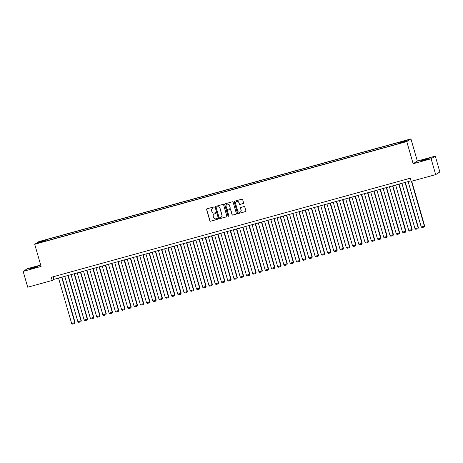 <?xml version="1.0" encoding="UTF-8"?>
<svg xmlns="http://www.w3.org/2000/svg" width="463" height="463" viewBox="0 0 463 463"><rect width="100%" height="100%" fill="white"/><g stroke="black" fill="none" stroke-linecap="round" stroke-linejoin="round"><path stroke-width="0.69" d="M214.103 207.308A0.451 0.446 -122.7 0 0 213.547 206.996L207.036 208.79A0.648 0.637 -122.7 0 0 206.608 209.583L209.832 220.77A0.648 0.637 -122.7 0 0 210.624 221.221L217.135 219.421A0.451 0.446 -122.7 0 0 217.442 218.872A0.451 0.446 -122.7 0 0 216.887 218.553L216.042 218.785A2.072 2.031 -122.7 0 1 213.507 217.338L213.24 216.406A2.072 2.031 -122.7 0 1 214.624 213.877L215.469 213.646A0.451 0.446 -122.7 0 0 215.77 213.09A0.451 0.446 -122.7 0 0 215.22 212.772L214.375 213.009A2.072 2.031 -122.7 0 1 211.84 211.556L211.574 210.624A2.072 2.031 -122.7 0 1 212.957 208.095L213.802 207.864A0.451 0.446 -122.7 0 0 214.103 207.308M425.804 159.22L421.023 160.852L424.357 160.146L429.137 158.508L425.804 159.22M34.071 267.348L29.291 268.98L32.63 268.274L37.41 266.636L34.071 267.348M405.663 140.457L403.273 141.273L405.663 140.457M243.139 203.558A0.648 0.637 -122.7 0 0 243.573 202.765L242.664 199.628A0.648 0.637 -122.7 0 0 241.877 199.177L234.643 201.174A0.648 0.637 -122.7 0 0 234.209 201.961L237.438 213.148A0.648 0.637 -122.7 0 0 238.231 213.599L245.459 211.603A0.648 0.637 -122.7 0 0 245.894 210.815L244.8 207.025A0.648 0.637 -122.7 0 0 244.007 206.573L240.916 207.424A0.648 0.637 -122.7 0 0 240.482 208.217L241.026 210.098A1.736 1.696 -122.7 0 1 240.32 212.008A1.736 1.696 -122.7 0 1 237.745 211.001L235.621 203.639A1.736 1.696 -122.7 0 1 236.321 201.723A1.736 1.696 -122.7 0 1 238.896 202.73L239.249 203.957A0.648 0.637 -122.7 0 0 240.042 204.409L243.254 203.483A0.648 0.637 -122.7 0 0 243.364 203.442M413.164 163.734L431.111 158.78L435.683 174.609L439.85 171.935L435.284 156.106L417.331 161.06L410.936 138.9L406.769 141.574L413.164 163.734L417.331 161.06M40.692 265.021L27.317 268.714L23.15 271.387L41.097 266.433L34.702 244.273L406.769 141.574M23.15 271.387L27.716 287.216L52.221 280.451L53.911 279.368L411.011 180.801M435.683 174.609L411.179 181.369L410.264 178.203L51.306 277.285L52.221 280.451M223.612 204.889A0.648 0.637 -122.7 0 0 222.819 204.438L215.584 206.429A0.648 0.637 -122.7 0 0 215.156 207.221L218.38 218.409A0.648 0.637 -122.7 0 0 219.173 218.86L226.407 216.863A0.648 0.637 -122.7 0 0 226.841 216.076L223.612 204.889M225.116 203.801L232.345 201.804A0.648 0.637 -122.7 0 1 233.138 202.256L236.367 213.443A0.648 0.637 -122.7 0 1 235.933 214.236L232.837 215.092A0.648 0.637 -122.7 0 1 232.044 214.635L230.736 210.098A0.648 0.637 -122.7 0 0 229.943 209.646L227.894 210.214A0.648 0.637 -122.7 0 0 227.46 211.006L228.82 215.729A0.451 0.446 -122.7 0 1 228.641 216.227A0.451 0.446 -122.7 0 1 227.964 215.966L224.682 204.594A0.648 0.637 -122.7 0 1 225.116 203.801M42.185 241.044L45.878 239.875L42.185 241.044M410.936 138.9L38.869 241.599L34.702 244.273M400.402 142.882L400.345 142.268L401.132 141.765L47.793 239.296L47.006 239.799L47.093 240.691M400.345 142.268L407.214 140.376L405.501 141.475L397.844 143.877L44.506 241.402L45.293 240.899L38.429 242.791L40.142 241.698L47.006 239.799M431.111 158.78L435.284 156.106M53.164 276.776L53.911 279.368M48.117 240.407L47.793 239.296M40.738 242.155L40.142 241.698M213.975 207.771A0.451 0.446 -122.7 0 1 213.912 207.794L213.073 208.026A2.072 2.031 -122.7 0 0 212.471 208.304M214.137 214.085A2.072 2.031 -122.7 0 1 214.739 213.802L215.579 213.57A0.451 0.446 -122.7 0 0 215.642 213.553M206.926 208.836A0.648 0.637 -122.7 0 0 206.718 209.507L209.947 220.695A0.648 0.637 -122.7 0 0 210.74 221.146L217.251 219.352A0.451 0.446 -122.7 0 0 217.309 219.329M215.474 206.475A0.648 0.637 -122.7 0 0 215.266 207.152L218.495 218.339A0.648 0.637 -122.7 0 0 219.288 218.791L226.517 216.794A0.648 0.637 -122.7 0 0 226.627 216.748M221.088 217.28A2.072 2.031 -122.7 0 0 221.985 214.959L220.047 208.246A2.072 2.031 -122.7 0 0 217.512 206.799L216.626 207.042A0.451 0.446 -122.7 0 0 216.209 207.667L219.045 217.488A0.451 0.446 -122.7 0 0 219.595 217.807L220.486 217.558A2.072 2.031 -122.7 0 0 221.875 215.029L219.937 208.315A2.072 2.031 -122.7 0 0 217.402 206.868L216.51 207.117A0.451 0.446 -122.7 0 0 216.452 207.135M227.779 210.26A0.648 0.637 -122.7 0 1 228.004 210.144L230.059 209.577A0.648 0.637 -122.7 0 1 230.852 210.028L232.16 214.566A0.648 0.637 -122.7 0 0 232.953 215.017L236.049 214.161A0.648 0.637 -122.7 0 0 236.159 214.12M225.001 203.842A0.648 0.637 -122.7 0 0 224.792 204.519L228.08 215.891A0.451 0.446 -122.7 0 0 228.693 216.186M229.376 205.393A1.736 1.696 -122.7 0 0 226.806 204.386A1.736 1.696 -122.7 0 0 226.1 206.295L226.847 208.894A0.648 0.637 -122.7 0 0 227.64 209.345L229.694 208.778A0.648 0.637 -122.7 0 0 230.128 207.985L229.492 205.317A1.736 1.696 -122.7 0 0 226.858 204.351M229.92 208.663A0.648 0.637 -122.7 0 0 230.238 207.916L230.128 207.985M229.492 205.317L230.238 207.916M236.379 201.689A1.736 1.696 -122.7 0 1 239.012 202.661L239.365 203.888A0.648 0.637 -122.7 0 0 240.158 204.339L243.254 203.483M240.378 211.973A1.736 1.696 -122.7 0 0 241.136 210.023L241.026 210.098M240.801 207.47A0.648 0.637 -122.7 0 0 240.592 208.142L241.136 210.023M234.533 201.214A0.648 0.637 -122.7 0 0 234.324 201.891L237.554 213.078A0.648 0.637 -122.7 0 0 238.347 213.53L245.575 211.533A0.648 0.637 -122.7 0 0 245.685 211.493M61.672 277.227L74.769 322.601L71.643 323.463L58.546 278.089M75.047 322.422L74.618 323.498L75.047 322.422L61.978 277.14M74.618 323.498L72.436 324.1L71.643 323.463M67.911 275.502L81.008 320.876L77.888 321.739L64.791 276.365M81.291 320.697L80.863 321.773L81.291 320.697L68.223 275.416M80.863 321.773L78.681 322.381L77.888 321.739M74.155 273.778L87.252 319.152L84.133 320.014L71.036 274.64M87.536 318.972L87.108 320.055L87.536 318.972L74.462 273.697M87.108 320.055L84.92 320.656L84.133 320.014M80.4 272.059L93.497 317.433L90.372 318.295L77.275 272.921M93.775 317.253L93.347 318.33L93.775 317.253L80.707 271.972M93.347 318.33L91.165 318.932L90.372 318.295M86.639 270.334L99.736 315.708L96.617 316.57L83.519 271.196M100.02 315.529L99.591 316.605L100.02 315.529L86.951 270.247M99.591 316.605L97.404 317.207L96.617 316.57M92.884 268.609L105.981 313.983L102.861 314.846L89.764 269.472M106.264 313.804L105.836 314.881L106.264 313.804L93.19 268.523M105.836 314.881L103.648 315.488L102.861 314.846M99.128 266.885L112.225 312.265L109.1 313.121L96.003 267.747M112.503 312.079L112.075 313.162L112.503 312.079L99.435 266.804M112.075 313.162L109.893 313.764L109.1 313.121M105.367 265.166L118.464 310.54L115.345 311.402L102.248 266.028M118.748 310.36L118.32 311.437L118.748 310.36L105.68 265.079M118.32 311.437L116.132 312.039L115.345 311.402M111.612 263.441L124.709 308.815L121.59 309.678L108.492 264.304M124.993 308.636L124.564 309.712L124.993 308.636L111.919 263.354M124.564 309.712L122.377 310.314L121.59 309.678M117.857 261.717L130.954 307.091L127.829 307.953L114.731 262.579M131.232 306.911L130.803 307.993L131.232 306.911L118.163 261.636M130.803 307.993L128.621 308.595L127.829 307.953M124.096 259.998L137.193 305.372L134.073 306.228L120.976 260.854M137.476 305.186L137.048 306.269L137.476 305.186L124.408 259.911M137.048 306.269L134.86 306.871L134.073 306.228M130.34 258.273L143.437 303.647L140.318 304.509L127.221 259.135M143.721 303.468L143.293 304.544L143.721 303.468L130.647 258.186M143.293 304.544L141.105 305.146L140.318 304.509M136.585 256.548L149.676 301.922L146.557 302.785L133.46 257.411M149.96 301.743L149.532 302.819L149.96 301.743L136.892 256.461M149.532 302.819L147.35 303.427L146.557 302.785M142.824 254.824L155.921 300.198L152.802 301.06L139.704 255.686M156.205 300.018L155.776 301.1L156.205 300.018L143.136 254.743M155.776 301.1L153.589 301.702L152.802 301.06M149.069 253.105L162.166 298.479L159.041 299.341L145.949 253.961M162.444 298.294L162.021 299.376L162.444 298.294L149.375 253.018M162.021 299.376L159.833 299.978L159.041 299.341M155.313 251.38L168.405 296.754L165.285 297.616L152.188 252.242M168.688 296.575L168.26 297.651L168.688 296.575L155.62 251.293M168.26 297.651L166.078 298.253L165.285 297.616M161.552 249.655L174.649 295.029L171.53 295.892L158.433 250.518M174.933 294.85L174.505 295.926L174.933 294.85L161.865 249.569M174.505 295.926L172.317 296.534L171.53 295.892M167.797 247.931L180.894 293.305L177.769 294.167L164.678 248.793M181.172 293.125L180.749 294.208L181.172 293.125L168.104 247.85M180.749 294.208L178.562 294.809L177.769 294.167M174.042 246.212L187.133 291.586L184.014 292.448L170.916 247.074M187.417 291.401L186.988 292.483L187.417 291.401L174.348 246.125M186.988 292.483L184.806 293.085L184.014 292.448M180.281 244.487L193.378 289.861L190.258 290.723L177.161 245.349M193.661 289.682L193.233 290.758L193.661 289.682L180.593 244.4M193.233 290.758L191.045 291.36L190.258 290.723M186.525 242.762L199.622 288.136L196.497 288.999L183.4 243.625M199.9 287.957L199.472 289.034L199.9 287.957L186.832 242.676M199.472 289.034L197.29 289.641L196.497 288.999M192.764 241.038L205.861 286.418L202.742 287.274L189.645 241.9M206.145 286.232L205.717 287.315L206.145 286.232L193.077 240.957M205.717 287.315L203.535 287.917L202.742 287.274M199.009 239.319L212.106 284.693L208.987 285.555L195.89 240.181M212.39 284.514L211.961 285.59L212.39 284.514L199.321 239.232M211.961 285.59L209.774 286.192L208.987 285.555M205.254 237.594L218.351 282.968L215.226 283.831L202.128 238.457M218.629 282.789L218.2 283.865L218.629 282.789L205.56 237.507M218.2 283.865L216.018 284.467L215.226 283.831M211.493 235.87L224.59 281.244L221.47 282.106L208.373 236.732M224.873 281.064L224.445 282.141L224.873 281.064L211.805 235.783M224.445 282.141L222.263 282.748L221.47 282.106M217.737 234.151L230.834 279.525L227.715 280.381L214.618 235.007M231.118 279.339L230.69 280.422L231.118 279.339L218.05 234.064M230.69 280.422L228.502 281.024L227.715 280.381M223.982 232.426L237.079 277.8L233.954 278.662L220.857 233.288M237.357 277.621L236.929 278.697L237.357 277.621L224.289 232.339M236.929 278.697L234.747 279.299L233.954 278.662M230.221 230.701L243.318 276.075L240.199 276.938L227.101 231.564M243.602 275.896L243.173 276.972L243.602 275.896L230.533 230.615M243.173 276.972L240.991 277.574L240.199 276.938M236.466 228.977L249.563 274.351L246.443 275.213L233.346 229.839M249.846 274.171L249.418 275.254L249.846 274.171L236.772 228.896M249.418 275.254L247.23 275.855L246.443 275.213M242.71 227.258L255.808 272.632L252.682 273.488L239.585 228.114M256.085 272.447L255.657 273.529L256.085 272.447L243.017 227.171M255.657 273.529L253.475 274.131L252.682 273.488M248.949 225.533L262.046 270.907L258.927 271.769L245.83 226.395M262.33 270.728L261.902 271.804L262.33 270.728L249.262 225.446M261.902 271.804L259.72 272.406L258.927 271.769M255.194 223.808L268.291 269.182L265.172 270.045L252.075 224.671M268.575 269.003L268.146 270.079L268.575 269.003L255.501 223.722M268.146 270.079L265.959 270.687L265.172 270.045M261.439 222.084L274.536 267.458L271.411 268.32L258.313 222.946M274.814 267.278L274.385 268.361L274.814 267.278L261.745 222.003M274.385 268.361L272.203 268.962L271.411 268.32M267.678 220.365L280.775 265.739L277.655 266.601L264.558 221.221M281.058 265.554L280.63 266.636L281.058 265.554L267.99 220.278M280.63 266.636L278.442 267.238L277.655 266.601M273.922 218.64L287.019 264.014L283.9 264.877L270.803 219.503M287.303 263.835L286.875 264.911L287.303 263.835L274.229 218.553M286.875 264.911L284.687 265.513L283.9 264.877M280.167 216.916L293.264 262.289L290.139 263.152L277.042 217.778M293.542 262.11L293.114 263.187L293.542 262.11L280.474 216.829M293.114 263.187L290.932 263.794L290.139 263.152M286.406 215.191L299.503 260.565L296.384 261.427L283.287 216.053M299.787 260.385L299.358 261.468L299.787 260.385L286.719 215.11M299.358 261.468L297.171 262.07L296.384 261.427M292.651 213.472L305.748 258.846L302.628 259.708L289.531 214.334M306.031 258.667L305.603 259.743L306.031 258.667L292.957 213.385M305.603 259.743L303.415 260.345L302.628 259.708M298.895 211.747L311.993 257.121L308.867 257.984L295.77 212.61M312.27 256.942L311.842 258.018L312.27 256.942L299.202 211.66M311.842 258.018L309.66 258.62L308.867 257.984M305.134 210.023L318.231 255.397L315.112 256.259L302.015 210.885M318.515 255.217L318.087 256.294L318.515 255.217L305.447 209.936M318.087 256.294L315.899 256.901L315.112 256.259M311.379 208.298L324.476 253.678L321.351 254.534L308.26 209.16M324.76 253.493L324.332 254.575L324.76 253.493L311.686 208.217M324.332 254.575L322.144 255.177L321.351 254.534M317.624 206.579L330.715 251.953L327.596 252.815L314.499 207.441M330.999 251.774L330.57 252.85L330.999 251.774L317.931 206.492M330.57 252.85L328.389 253.452L327.596 252.815M323.863 204.854L336.96 250.228L333.84 251.091L320.743 205.717M337.243 250.049L336.815 251.125L337.243 250.049L324.175 204.768M336.815 251.125L334.627 251.727L333.84 251.091M330.107 203.13L343.205 248.504L340.079 249.366L326.988 203.992M343.482 248.324L343.06 249.407L343.482 248.324L330.414 203.049M343.06 249.407L340.872 250.008L340.079 249.366M336.352 201.411L349.443 246.785L346.324 247.641L333.227 202.267M349.727 246.6L349.299 247.682L349.727 246.6L336.659 201.324M349.299 247.682L347.117 248.284L346.324 247.641M342.591 199.686L355.688 245.06L352.569 245.922L339.472 200.548M355.972 244.881L355.543 245.957L355.972 244.881L342.904 199.599M355.543 245.957L353.356 246.559L352.569 245.922M348.836 197.961L361.933 243.335L358.808 244.198L345.716 198.824M362.211 243.156L361.788 244.232L362.211 243.156L349.143 197.875M361.788 244.232L359.601 244.84L358.808 244.198M355.075 196.237L368.172 241.611L365.052 242.473L351.955 197.099M368.455 241.431L368.027 242.514L368.455 241.431L355.387 196.156M368.027 242.514L365.845 243.116L365.052 242.473M361.319 194.518L374.417 239.892L371.297 240.754L358.2 195.374M374.7 239.707L374.272 240.789L374.7 239.707L361.632 194.431M374.272 240.789L372.084 241.391L371.297 240.754M367.564 192.793L380.661 238.167L377.536 239.03L364.439 193.656M380.939 237.988L380.511 239.064L380.939 237.988L367.871 192.706M380.511 239.064L378.329 239.666L377.536 239.03M373.803 191.069L386.9 236.443L383.781 237.305L370.684 191.931M387.184 236.263L386.755 237.34L387.184 236.263L374.116 190.982M386.755 237.34L384.574 237.947L383.781 237.305M380.048 189.344L393.145 234.718L390.025 235.58L376.928 190.206M393.428 234.538L393 235.621L393.428 234.538L380.36 189.263M393 235.621L390.813 236.223L390.025 235.58M386.292 187.625L399.39 232.999L396.264 233.861L383.167 188.487M399.667 232.82L399.239 233.896L399.667 232.82L386.599 187.538M399.239 233.896L397.057 234.498L396.264 233.861M392.531 185.9L405.629 231.274L402.509 232.137L389.412 186.763M405.912 231.095L405.484 232.171L405.912 231.095L392.844 185.813M405.484 232.171L403.302 232.773L402.509 232.137M398.776 184.176L411.873 229.55L408.754 230.412L395.657 185.038M412.157 229.37L411.729 230.447L412.157 229.37L399.089 184.089M411.729 230.447L409.541 231.054L408.754 230.412M405.021 182.451L418.118 227.831L414.993 228.687L401.896 183.313M418.396 227.646L417.967 228.728L418.396 227.646L405.328 182.37M417.967 228.728L415.786 229.33L414.993 228.687M411.428 181.305L424.357 226.106L421.237 226.968L408.14 181.594M424.64 225.927L424.212 227.003L424.64 225.927L411.734 181.218M424.212 227.003L422.03 227.605L421.237 226.968"/></g></svg>
